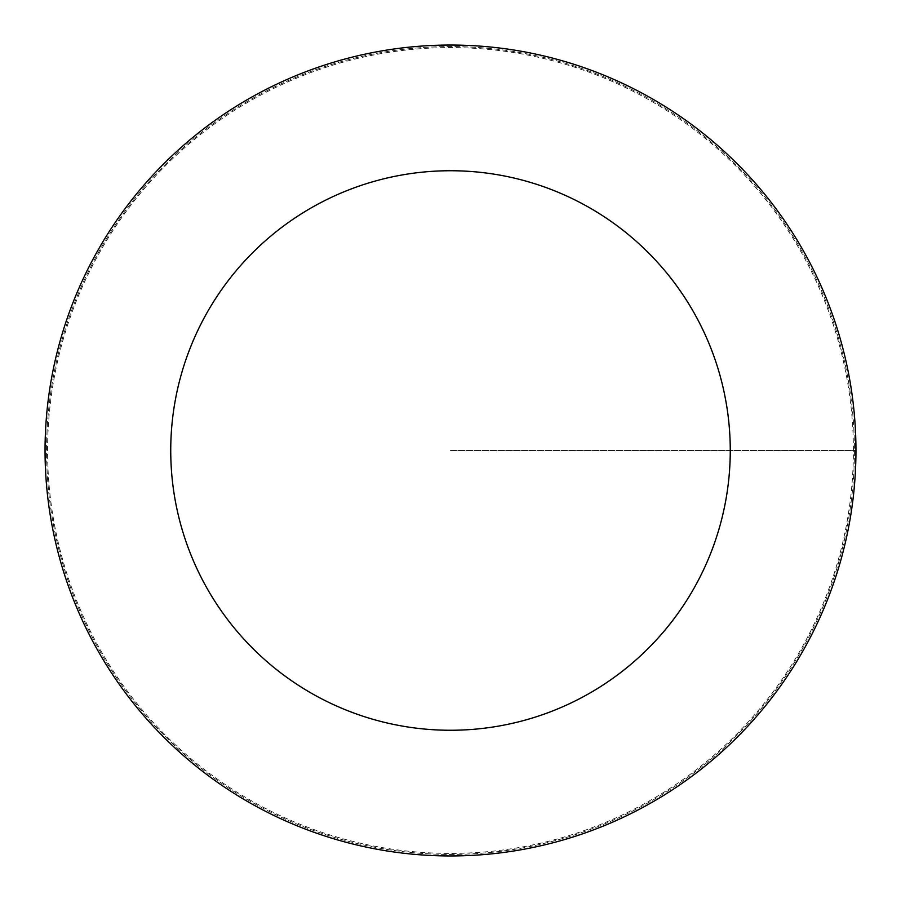<?xml version="1.0" encoding="UTF-8"?>
<svg xmlns="http://www.w3.org/2000/svg" width="901" height="901" viewBox="0 0 901 901"><rect width="100%" height="100%" fill="white"/><g stroke="black" fill="none" stroke-linecap="round" stroke-linejoin="round"><path stroke-width="0.68" stroke-dasharray="4.5 3.38" d="M853.393 450.5A402.893 402.893 0 0 0 249.048 101.576A402.893 402.893 0 0 0 249.048 799.424A402.893 402.893 0 0 0 853.393 450.5M854.43 450.5A403.93 403.93 0 0 1 248.53 800.313A403.93 403.93 0 0 1 248.53 100.687A403.93 403.93 0 0 1 854.43 450.5A403.93 403.93 0 0 1 248.53 800.313A403.93 403.93 0 0 1 248.53 100.687A403.93 403.93 0 0 1 854.43 450.5M855.95 450.5A405.45 405.45 0 0 1 247.775 801.631A405.45 405.45 0 0 1 247.775 99.369A405.45 405.45 0 0 1 855.95 450.5A405.45 405.45 0 0 1 450.5 855.95A405.45 405.45 0 0 1 45.05 450.5A405.45 405.45 0 0 1 450.5 45.05A405.45 405.45 0 0 1 855.95 450.5M450.5 450.5L855.95 450.5L450.5 450.5"/><path stroke-width="1.35" d="M730.26 450.5A279.76 279.76 0 0 1 310.62 692.779A279.76 279.76 0 0 1 310.62 208.221A279.76 279.76 0 0 1 730.26 450.5M855.95 450.5A405.45 405.45 0 0 1 247.775 801.631A405.45 405.45 0 0 1 247.775 99.369A405.45 405.45 0 0 1 855.95 450.5"/></g></svg>
